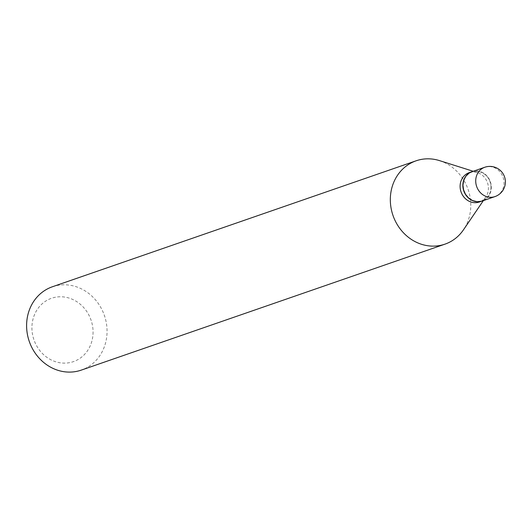 <?xml version="1.0" encoding="UTF-8"?>
<svg xmlns="http://www.w3.org/2000/svg" width="532" height="532" viewBox="0 0 532 532"><rect width="100%" height="100%" fill="white"/><g stroke="black" fill="none" stroke-linecap="round" stroke-linejoin="round"><path stroke-width="0.4" stroke-dasharray="2.66 2" d="M472.07 171.663A15.528 13.992 -109.1 0 1 477.071 170.991A15.528 13.992 -109.1 0 1 491.069 184.464A15.528 13.992 -109.1 0 1 482.231 201.003M471.997 171.683A15.528 13.992 -109.1 0 1 491.169 187.284A15.528 13.992 -109.1 0 1 482.158 201.023M469.177 172.661A15.528 13.992 -109.1 0 1 477.397 172.594A15.528 13.992 -109.1 0 1 488.423 188.235A15.528 13.992 -109.1 0 1 485.842 196.966A15.528 13.992 -109.1 0 1 479.339 202M490.989 187.211A15.169 13.672 -109.1 0 1 477.231 201.322A15.169 13.672 -109.1 0 1 463.312 185.449A15.169 13.672 -109.1 0 1 477.071 171.337A15.169 13.672 -109.1 0 1 490.989 187.211M93.067 331.895A33.516 30.204 -109.1 0 1 62.663 363.07A33.516 30.204 -109.1 0 1 31.92 327.998A33.516 30.204 -109.1 0 1 62.317 296.823A33.516 30.204 -109.1 0 1 93.067 331.895M52.395 286.768A44.103 39.74 -109.1 0 1 107.058 331.004A44.103 39.74 -109.1 0 1 81.263 370.119M439.472 160.611A44.103 39.74 -109.1 0 1 470.787 205.033A44.103 39.74 -109.1 0 1 463.452 229.844M484.798 167.254A15.528 13.992 -109.1 0 1 489.792 166.583A15.528 13.992 -109.1 0 1 504.037 182.828A15.528 13.992 -109.1 0 1 494.959 196.594M485.842 196.966L483.362 200.611M477.397 172.594L473.201 171.271"/><path stroke-width="0.8" d="M494.959 196.594L482.231 201.003A15.528 13.992 -109.1 0 1 477.231 201.668A15.528 13.992 -109.1 0 1 463.239 188.202A15.528 13.992 -109.1 0 1 472.07 171.663L484.798 167.254A15.528 13.992 -109.1 0 0 475.714 181.02A15.528 13.992 -109.1 0 0 489.959 197.266A15.528 13.992 -109.1 0 0 494.959 196.594A15.528 15.528 0 0 0 505.4 181.844A15.528 15.528 0 0 0 484.798 167.254M482.158 201.023A15.528 13.992 -109.1 0 1 482.092 201.049A15.528 13.992 -109.1 0 1 462.847 185.475A15.528 13.992 -109.1 0 1 471.931 171.71A15.528 13.992 -109.1 0 1 471.997 171.683M482.092 201.049L479.339 202A15.528 13.992 -109.1 0 1 460.1 186.426A15.528 13.992 -109.1 0 1 469.177 172.661L471.931 171.71M483.362 200.611L463.452 229.844A44.103 39.74 -109.1 0 1 444.991 244.141L81.263 370.119A44.103 39.74 -109.1 0 1 26.6 325.877A44.103 39.74 -109.1 0 1 52.395 286.768L416.124 160.797A44.103 39.74 -109.1 0 1 439.472 160.611L473.201 171.271M444.991 244.141A44.103 39.74 -109.1 0 1 390.322 199.906A44.103 39.74 -109.1 0 1 416.124 160.797"/></g></svg>
